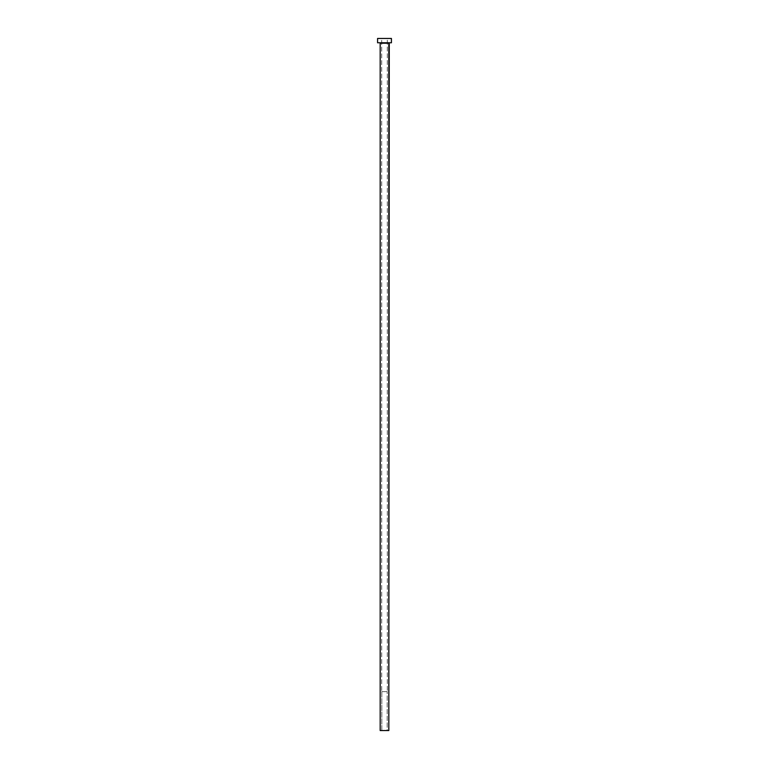 <?xml version="1.0" encoding="UTF-8"?>
<svg xmlns="http://www.w3.org/2000/svg" width="769" height="769" viewBox="0 0 769 769"><rect width="100%" height="100%" fill="white"/><g stroke="black" fill="none" stroke-linecap="round" stroke-linejoin="round"><path stroke-width="0.58" stroke-dasharray="3.85 2.88" d="M387.182 730.55L381.818 730.55L381.818 691.619L387.182 691.619L387.182 730.55L384.5 730.55L388.826 730.55L380.174 730.55L387.182 730.55L387.182 691.619L381.693 691.619L387.134 691.619L381.818 691.619L381.818 730.55L387.182 730.55M387.316 691.619L381.684 691.619L381.684 38.45L387.316 38.45L387.316 691.619L387.316 38.45L381.684 38.45L381.684 691.619L387.316 691.619M389.258 42.776L377.579 42.776L389.258 42.776M380.174 43.208L388.826 43.208L380.174 43.208M377.579 38.45L391.421 38.45L377.579 38.45M387.307 38.45L385.048 38.45L387.307 38.45M387.307 691.619L385.577 691.619L387.307 691.619"/><path stroke-width="1.15" d="M388.826 43.208L380.174 43.208L380.174 730.55L388.826 730.55L388.826 43.208L380.174 43.208L380.174 730.55L388.826 730.55L389.258 42.776M377.579 38.45L377.579 42.776L391.421 42.776L391.421 38.45L377.579 38.45L377.579 42.776L391.421 42.776L391.421 38.45L377.579 38.45"/></g></svg>
